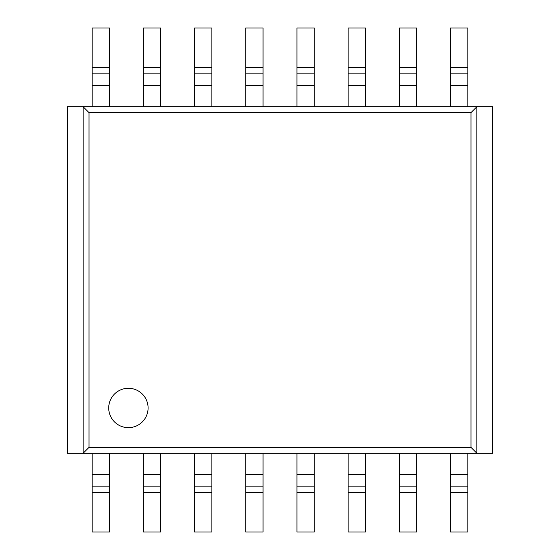 <?xml version="1.0" encoding="UTF-8"?>
<svg xmlns="http://www.w3.org/2000/svg" width="560" height="560" viewBox="0 0 560 560"><rect width="100%" height="100%" fill="white"/><g stroke="black" fill="none" stroke-linecap="round" stroke-linejoin="round"><path stroke-width="0.84" d="M450.492 106.75L467.817 106.75L467.817 67.228L450.492 67.228L450.492 106.75M450.492 67.228L450.492 28L467.817 28L467.817 67.228M399.308 106.75L416.633 106.75L416.633 67.228L399.308 67.228L399.308 106.75M399.308 67.228L399.308 28L416.633 28L416.633 67.228M450.492 453.25L467.817 453.25L467.817 492.772L450.492 492.772L450.492 453.25M450.492 492.772L450.492 532L467.817 532L467.817 492.772M399.308 453.25L416.633 453.25L416.633 492.772L399.308 492.772L399.308 453.25M399.308 492.772L399.308 532L416.633 532L416.633 492.772M348.117 106.75L365.442 106.75L365.442 67.228L348.117 67.228L348.117 106.75M348.117 67.228L348.117 28L365.442 28L365.442 67.228M296.933 106.75L314.258 106.75L314.258 67.228L296.933 67.228L296.933 106.75M296.933 67.228L296.933 28L314.258 28L314.258 67.228M245.742 106.75L263.067 106.75L263.067 67.228L245.742 67.228L245.742 106.75M245.742 67.228L245.742 28L263.067 28L263.067 67.228M194.558 106.75L211.883 106.75L211.883 67.228L194.558 67.228L194.558 106.75M194.558 67.228L194.558 28L211.883 28L211.883 67.228M143.367 106.75L160.692 106.75L160.692 67.228L143.367 67.228L143.367 106.75M143.367 67.228L143.367 28L160.692 28L160.692 67.228M92.183 106.75L109.508 106.75L109.508 67.228L92.183 67.228L92.183 106.75M92.183 67.228L92.183 28L109.508 28L109.508 67.228M348.117 453.25L365.442 453.25L365.442 492.772L348.117 492.772L348.117 453.25M348.117 492.772L348.117 532L365.442 532L365.442 492.772M296.933 453.25L314.258 453.25L314.258 492.772L296.933 492.772L296.933 453.25M296.933 492.772L296.933 532L314.258 532L314.258 492.772M245.742 453.25L263.067 453.25L263.067 492.772L245.742 492.772L245.742 453.25M245.742 492.772L245.742 532L263.067 532L263.067 492.772M194.558 453.25L211.883 453.25L211.883 492.772L194.558 492.772L194.558 453.25M194.558 492.772L194.558 532L211.883 532L211.883 492.772M143.367 453.25L160.692 453.25L160.692 492.772L143.367 492.772L143.367 453.25M143.367 492.772L143.367 532L160.692 532L160.692 492.772M92.183 453.25L109.508 453.25L109.508 492.772L92.183 492.772L92.183 453.25M92.183 492.772L92.183 532L109.508 532L109.508 492.772M108.717 407.974A19.691 19.691 0 0 0 128.401 427.658A19.691 19.691 0 0 0 148.092 407.974A19.691 19.691 0 0 0 128.401 388.283A19.691 19.691 0 0 0 108.717 407.974M470.974 447.349L476.875 453.25L476.875 106.75L492.625 106.75L492.625 453.25L83.125 453.25L83.125 106.75L476.875 106.75L470.974 112.651L89.026 112.651L89.026 447.349L470.974 447.349L470.974 112.651M89.026 112.651L83.125 106.75L67.375 106.75L67.375 453.25L83.125 453.25L89.026 447.349M450.492 85.365L467.817 85.365M450.492 73.85L467.817 73.85M399.308 85.365L416.633 85.365M399.308 73.85L416.633 73.85M450.492 474.635L467.817 474.635M450.492 486.15L467.817 486.15M399.308 474.635L416.633 474.635M399.308 486.15L416.633 486.15M348.117 85.365L365.442 85.365M348.117 73.85L365.442 73.85M296.933 85.365L314.258 85.365M296.933 73.85L314.258 73.85M245.742 85.365L263.067 85.365M245.742 73.85L263.067 73.85M194.558 85.365L211.883 85.365M194.558 73.85L211.883 73.85M143.367 85.365L160.692 85.365M143.367 73.85L160.692 73.85M92.183 85.365L109.508 85.365M92.183 73.85L109.508 73.85M348.117 474.635L365.442 474.635M348.117 486.15L365.442 486.15M296.933 474.635L314.258 474.635M296.933 486.15L314.258 486.15M245.742 474.635L263.067 474.635M245.742 486.15L263.067 486.15M194.558 474.635L211.883 474.635M194.558 486.15L211.883 486.15M143.367 474.635L160.692 474.635M143.367 486.15L160.692 486.15M92.183 474.635L109.508 474.635M92.183 486.15L109.508 486.15"/></g></svg>
